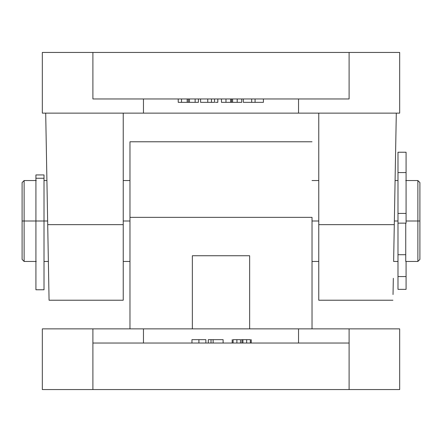 <?xml version="1.0" encoding="UTF-8"?>
<svg xmlns="http://www.w3.org/2000/svg" width="442" height="442" viewBox="0 0 442 442"><rect width="100%" height="100%" fill="white"/><g stroke="black" fill="none" stroke-linecap="round" stroke-linejoin="round"><path stroke-width="0.66" d="M102.759 343.036L92.897 343.036L92.897 328.876L143.462 328.876L42.327 328.876L42.327 389.557L92.897 389.557L92.897 328.876L42.327 328.876L42.327 389.557L92.897 389.557L92.897 343.036L349.103 343.036L349.103 328.876L298.538 328.876L298.538 343.036L298.538 328.876L399.673 328.876L399.673 389.557L399.673 328.876L349.103 328.876L349.103 343.036L339.241 343.036M349.103 343.036L349.103 389.557L92.897 389.557L399.673 389.557L349.103 389.557L349.103 343.036L92.897 343.036M143.462 328.876L298.538 328.876L143.462 328.876L143.462 343.036L143.462 328.876M312.024 217.353L312.024 328.876L312.024 217.353L129.976 217.353L312.024 217.353M129.976 141.777L129.976 328.876L129.976 141.777L312.024 141.777M249.653 255.741L192.347 255.741L192.347 328.876L192.347 255.741L249.653 255.741L249.653 328.876L249.653 255.741M251.255 339.666L251.255 343.036L251.255 339.666M232.194 343.036L232.194 339.666L232.194 343.036M233.1 343.036L233.1 339.666L233.1 343.036M236.879 343.036L236.879 339.666L233.1 339.666L236.879 339.666L236.879 343.036M240.492 343.036L240.492 339.666L236.879 339.666L240.492 339.666L240.492 343.036M241.923 343.036L241.923 339.666L250.349 339.666L250.349 343.036L250.349 339.666L246.669 339.666L246.669 343.036L246.669 339.666L242.918 339.666L242.918 343.036L242.918 339.666L241.222 339.666M241.586 339.666L241.951 339.666L241.951 343.036M223.116 339.666L208.292 339.666L208.292 343.036L208.292 339.666L211.016 339.666L211.016 343.036L211.016 339.666L213.132 339.666L213.132 343.036L213.132 339.666L223.116 339.666L223.116 343.036L223.116 339.666M191.955 339.666L191.955 343.036L191.955 339.666L202.574 339.666M192.298 339.666L198.917 339.666L198.917 343.036L198.917 339.666L205.873 339.666L205.873 343.036L205.873 339.666M203.292 339.666L204.381 339.666M102.759 98.964L339.241 98.964M298.538 113.124L42.327 113.124L143.462 113.124L143.462 98.964L143.462 113.124L399.673 113.124L298.538 113.124L298.538 98.964L298.538 113.124M349.103 98.964L349.103 52.443L399.673 52.443L399.673 113.124L399.673 52.443L42.327 52.443L42.327 113.124L42.327 52.443L92.897 52.443L92.897 98.964L349.103 98.964L349.103 52.443L92.897 52.443L92.897 98.964M45.697 113.124L47.708 224.647L123.235 224.647L123.235 113.124L123.235 224.647L47.708 224.647L49.068 300.223L45.697 113.124M123.235 300.223L123.235 224.647L123.235 300.223L49.068 300.223M48.189 251.415L48.366 261.321M318.765 224.647L394.292 224.647L396.303 113.124L394.292 224.647L318.765 224.647L318.765 300.223L318.765 113.124L318.765 224.647M393.767 253.83L394.292 224.647L393.767 253.83M393.032 294.538L393.325 278.294L393.032 294.538M393.634 261.321L393.811 251.415M243.343 102.334L263.404 102.334L263.404 98.964L263.404 102.334L255.073 102.334L255.073 98.964L255.073 102.334L251.68 102.334L251.68 98.964L251.68 102.334L243.343 102.334L243.343 98.964L243.343 102.334M241.724 98.964L241.724 102.334L241.724 98.964M237.205 98.964L237.205 102.334L241.724 102.334L237.205 102.334L237.205 98.964M232.608 98.964L232.608 102.334L237.205 102.334L232.608 102.334L232.608 98.964M231.962 102.334L221.453 102.334L221.453 98.964L221.453 102.334L225.978 102.334L225.978 98.964L225.978 102.334L230.647 102.334L230.647 98.964L230.647 102.334L231.591 102.334L231.591 98.964L231.591 102.334L232.348 102.334M215.409 102.334L217.823 102.334L217.823 98.964L217.784 102.334M217.144 102.334L216.132 102.334M214.536 102.334L200.58 102.334L214.536 102.334L214.536 98.964L214.536 102.334M211.48 98.964L211.48 102.334L211.48 98.964M207.762 98.964L207.762 102.334L207.762 98.964M200.58 98.964L200.58 102.334L200.58 98.964M198.425 98.964L198.425 102.334L198.425 98.964M195.132 98.964L195.132 102.334L198.425 102.334L195.132 102.334L195.132 98.964M189.458 98.964L189.458 102.334L195.132 102.334L189.458 102.334L189.458 98.964M188.325 98.964L188.325 102.334L189.458 102.334L188.325 102.334L188.325 98.964M187.181 98.964L187.181 102.334L188.325 102.334L187.181 102.334L187.181 98.964M181.518 98.964L181.518 102.334L187.181 102.334L181.518 102.334L181.518 98.964M178.225 98.964L178.225 102.334L181.518 102.334L178.225 102.334L178.225 98.964M417.878 221L417.878 261.454L417.878 221L406.076 221L417.878 221L417.878 180.546L417.878 221L419.9 221L417.878 221M419.9 259.432L419.9 182.568L419.9 259.432L417.878 261.454L405.739 261.454L405.739 223.149L405.739 261.454M24.122 221L22.1 221L22.1 259.432L22.1 221L24.122 221L24.122 261.454L24.122 221L35.924 221L24.122 221L24.122 180.546L24.122 221M397.988 221L394.358 221L397.988 221M318.765 221L312.024 221L318.765 221M129.976 221L123.235 221L129.976 221M47.642 221L44.012 221L47.642 221M397.988 289.283L397.988 223.149L397.988 276.57L406.076 276.57L406.076 261.454L406.076 276.57L397.988 276.57L397.988 289.35L406.076 289.35L406.076 276.57L406.076 289.283M22.1 182.568L22.1 221L22.1 182.568L24.122 180.546L36.261 180.546M397.988 223.138L397.988 152.23L397.988 172.579L406.076 172.579L406.076 152.23L406.076 172.579L397.988 172.579L397.988 213.42L406.076 213.42L406.076 172.579L406.076 213.42L397.988 213.42L397.988 223.149L406.076 223.149L406.076 213.42L406.076 223.138M44.012 174.977L44.012 289.77L44.012 221L35.924 221L35.924 289.77L35.924 221L44.012 221L44.012 178.259L35.924 178.259L35.924 221L35.924 178.259L44.012 178.259L44.012 174.938L35.924 174.938L35.924 178.259L35.924 174.977M318.765 300.223L392.932 300.223M36.261 261.454L24.122 261.454L22.1 259.432M405.739 254.714L397.988 254.714M397.988 261.454L393.629 261.454M318.765 261.454L312.024 261.454M129.976 261.454L123.235 261.454M48.371 261.454L44.012 261.454M397.988 180.546L395.087 180.546M318.765 180.546L312.024 180.546M129.976 180.546L123.235 180.546M46.913 180.546L44.012 180.546M419.9 182.568L417.878 180.546L405.739 180.546M397.988 152.23L406.076 152.23M44.012 289.77L35.924 289.77"/></g></svg>
